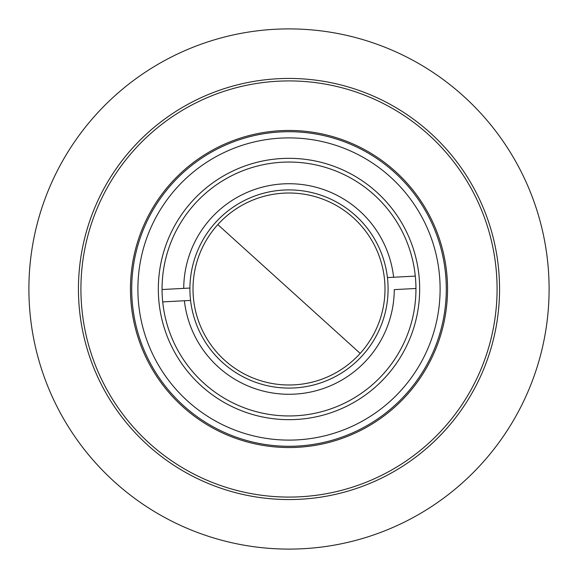 <?xml version="1.0" encoding="UTF-8"?>
<svg xmlns="http://www.w3.org/2000/svg" width="578" height="578" viewBox="0 0 578 578"><rect width="100%" height="100%" fill="white"/><g stroke="black" fill="none" stroke-linecap="round" stroke-linejoin="round"><path stroke-width="0.87" d="M28.9 289A260.1 260.1 0 0 0 289 549.1A260.1 260.1 0 0 0 549.1 289A260.1 260.1 0 0 0 289 28.9A260.1 260.1 0 0 0 28.9 289M230.203 209.243A99.084 99.084 0 0 1 388.084 289.946A99.084 99.084 0 0 1 294.245 387.946A99.084 99.084 0 0 1 189.916 288.054A99.084 99.084 0 0 1 283.755 190.054A99.084 99.084 0 0 1 387.426 277.577L415.3 276.103M415.95 288.473L394.275 289.621A105.275 105.275 0 0 1 294.578 394.131A105.275 105.275 0 0 1 184.382 300.748L162.7 301.897M190.574 300.423L184.382 300.748M162.05 289.527L189.916 288.054M183.725 288.379A105.275 105.275 0 0 1 283.422 183.869A105.275 105.275 0 0 1 393.618 277.252M301.355 132.189A157.295 157.295 0 0 1 445.811 301.355A157.295 157.295 0 0 1 276.645 445.811A157.295 157.295 0 0 1 132.189 276.645A157.295 157.295 0 0 1 301.355 132.189M439.641 300.871A151.104 151.104 0 0 1 277.129 439.641A151.104 151.104 0 0 1 138.359 277.129A151.104 151.104 0 0 1 300.871 138.359A151.104 151.104 0 0 1 439.641 300.871M298.971 162.44A126.95 126.95 0 0 0 162.44 279.029A126.95 126.95 0 0 0 279.029 415.56A126.95 126.95 0 0 0 415.56 298.971A126.95 126.95 0 0 0 298.971 162.44M158.733 278.733A130.671 130.671 0 0 1 299.267 158.733A130.671 130.671 0 0 1 419.267 299.267A130.671 130.671 0 0 1 278.733 419.267A130.671 130.671 0 0 1 158.733 278.733M193.045 286.341A95.991 95.991 0 0 0 286.341 384.955A95.991 95.991 0 0 0 384.955 291.659A95.991 95.991 0 0 0 291.659 193.045A95.991 95.991 0 0 0 193.045 286.341M447.336 280.959A158.538 158.538 0 0 0 280.959 130.664A158.538 158.538 0 0 0 130.664 297.041A158.538 158.538 0 0 0 297.041 447.336A158.538 158.538 0 0 0 447.336 280.959M496.813 278.444A208.08 208.08 0 0 1 299.556 496.813A208.08 208.08 0 0 1 81.187 299.556A208.08 208.08 0 0 1 278.444 81.187A208.08 208.08 0 0 1 496.813 278.444M78.716 299.679A210.558 210.558 0 0 0 299.679 499.284A210.558 210.558 0 0 0 499.284 278.321A210.558 210.558 0 0 0 278.321 78.716A210.558 210.558 0 0 0 78.716 299.679M217.812 224.604L360.188 353.396"/></g></svg>
